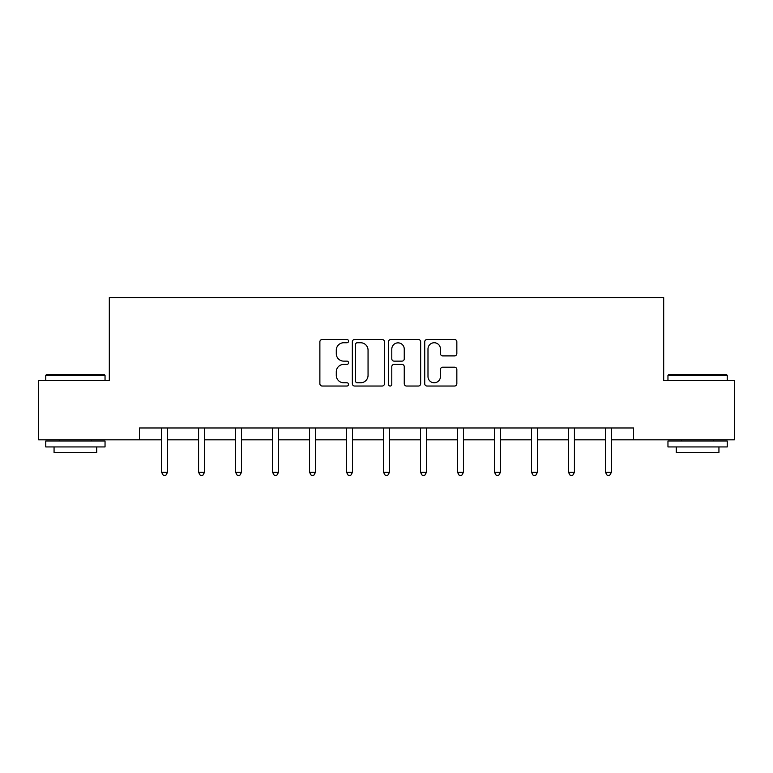 <?xml version="1.0" encoding="UTF-8"?>
<svg xmlns="http://www.w3.org/2000/svg" width="773" height="773" viewBox="0 0 773 773"><rect width="100%" height="100%" fill="white"/><g stroke="black" fill="none" stroke-linecap="round" stroke-linejoin="round"><path stroke-width="1.16" d="M348.565 341.115A1.633 1.633 0 0 0 346.932 339.492L322.206 339.492A2.329 2.329 0 0 0 319.877 341.821L319.877 383.708A2.329 2.329 0 0 0 322.206 386.036L346.932 386.036A1.633 1.633 0 0 0 348.565 384.413A1.633 1.633 0 0 0 346.932 382.78L343.734 382.78A7.45 7.45 0 0 1 336.284 375.33L336.284 371.842A7.45 7.45 0 0 1 343.734 364.392L346.932 364.392A1.633 1.633 0 0 0 348.565 362.769A1.633 1.633 0 0 0 346.932 361.136L343.734 361.136A7.45 7.45 0 0 1 336.284 353.686L336.284 350.198A7.45 7.45 0 0 1 343.734 342.748L346.932 342.748A1.633 1.633 0 0 0 348.565 341.115M454.524 355.899A2.329 2.329 0 0 0 456.843 353.57L456.843 341.821A2.329 2.329 0 0 0 454.524 339.492L427.054 339.492A2.329 2.329 0 0 0 424.725 341.821L424.725 383.708A2.329 2.329 0 0 0 427.054 386.036L454.524 386.036A2.329 2.329 0 0 0 456.843 383.708L456.843 369.513A2.329 2.329 0 0 0 454.524 367.185L442.765 367.185A2.329 2.329 0 0 0 440.436 369.513L440.436 376.557A6.223 6.223 0 0 1 434.213 382.78A6.223 6.223 0 0 1 427.991 376.557L427.991 348.971A6.223 6.223 0 0 1 434.213 342.748A6.223 6.223 0 0 1 440.436 348.971L440.436 353.57A2.329 2.329 0 0 0 442.765 355.899L454.524 355.899M139.42 439.827L38.65 439.827L38.65 380.548L109.312 380.548L109.312 297.557L663.688 297.557L663.688 380.548L734.35 380.548L734.35 439.827L633.58 439.827L633.58 427.971L139.42 427.971L139.42 439.827L161.596 439.827M384.461 341.821A2.329 2.329 0 0 0 382.133 339.492L354.672 339.492A2.329 2.329 0 0 0 352.343 341.821L352.343 383.708A2.329 2.329 0 0 0 354.672 386.036L382.133 386.036A2.329 2.329 0 0 0 384.461 383.708L384.461 341.821M390.867 339.492L418.328 339.492A2.329 2.329 0 0 1 420.657 341.821L420.657 383.708A2.329 2.329 0 0 1 418.328 386.036L406.579 386.036A2.329 2.329 0 0 1 404.25 383.708L404.25 366.721A2.329 2.329 0 0 0 401.921 364.392L394.124 364.392A2.329 2.329 0 0 0 391.795 366.721L391.795 384.413A1.633 1.633 0 0 1 390.162 386.036A1.633 1.633 0 0 1 388.539 384.413L388.539 341.821A2.329 2.329 0 0 1 390.867 339.492M167.519 439.827L198.584 439.827M204.516 439.827L235.572 439.827M241.505 439.827L272.569 439.827M278.493 439.827L309.558 439.827M315.481 439.827L346.546 439.827M352.478 439.827L383.534 439.827M389.466 439.827L420.522 439.827M426.454 439.827L457.519 439.827M463.442 439.827L494.507 439.827M500.431 439.827L531.495 439.827M537.428 439.827L568.484 439.827M574.416 439.827L605.481 439.827M611.404 439.827L633.58 439.827M357.232 342.748A1.633 1.633 0 0 0 355.599 344.381L355.599 381.147A1.633 1.633 0 0 0 357.232 382.78L360.605 382.78A7.45 7.45 0 0 0 368.054 375.33L368.054 350.198A7.45 7.45 0 0 0 360.605 342.748L357.232 342.748M404.25 349.087A6.223 6.223 0 0 0 398.018 342.864A6.223 6.223 0 0 0 391.795 349.087L391.795 358.807A2.329 2.329 0 0 0 394.124 361.136L401.921 361.136A2.329 2.329 0 0 0 404.25 358.807L404.25 349.087M167.838 427.971L167.693 428.319A2.367 2.367 0 0 0 167.519 429.208L167.519 472.361L161.596 472.361L161.596 429.208A2.367 2.367 0 0 0 161.422 428.319L161.286 427.971M167.519 472.361L165.741 475.443L163.374 475.443L161.596 472.361M46.477 374.625L104.336 374.625L105.041 375.33L45.762 375.33L46.477 374.625M75.406 446.939L45.762 446.939L45.762 441.016L105.041 441.016L105.041 446.939L75.406 446.939M96.741 446.939L96.741 452.398L54.062 452.398L54.062 446.939M668.664 374.625L726.523 374.625L727.238 375.33L667.959 375.33L668.664 374.625M697.594 446.939L667.959 446.939L667.959 441.016L727.238 441.016L727.238 446.939L697.594 446.939M718.938 446.939L718.938 452.398L676.259 452.398L676.259 446.939M204.826 427.971L204.681 428.319A2.367 2.367 0 0 0 204.516 429.208L204.516 472.361L198.584 472.361L198.584 429.208A2.367 2.367 0 0 0 198.41 428.319L198.274 427.971M204.516 472.361L202.739 475.443L200.362 475.443L198.584 472.361M241.814 427.971L241.678 428.319A2.367 2.367 0 0 0 241.505 429.208L241.505 472.361L235.572 472.361L235.572 429.208A2.367 2.367 0 0 0 235.407 428.319L235.263 427.971M241.505 472.361L239.727 475.443L237.35 475.443L235.572 472.361M278.802 427.971L278.666 428.319A2.367 2.367 0 0 0 278.493 429.208L278.493 472.361L272.569 472.361L272.569 429.208A2.367 2.367 0 0 0 272.396 428.319L272.251 427.971M278.493 472.361L276.715 475.443L274.347 475.443L272.569 472.361M315.799 427.971L315.655 428.319A2.367 2.367 0 0 0 315.481 429.208L315.481 472.361L309.558 472.361L309.558 429.208A2.367 2.367 0 0 0 309.384 428.319L309.248 427.971M315.481 472.361L313.703 475.443L311.335 475.443L309.558 472.361M352.788 427.971L352.643 428.319A2.367 2.367 0 0 0 352.478 429.208L352.478 472.361L346.546 472.361L346.546 429.208A2.367 2.367 0 0 0 346.372 428.319L346.236 427.971M352.478 472.361L350.691 475.443L348.323 475.443L346.546 472.361M389.776 427.971L389.631 428.319A2.367 2.367 0 0 0 389.466 429.208L389.466 472.361L383.534 472.361L383.534 429.208A2.367 2.367 0 0 0 383.369 428.319L383.224 427.971M389.466 472.361L387.688 475.443L385.312 475.443L383.534 472.361M426.764 427.971L426.628 428.319A2.367 2.367 0 0 0 426.454 429.208L426.454 472.361L420.522 472.361L420.522 429.208A2.367 2.367 0 0 0 420.357 428.319L420.212 427.971M426.454 472.361L424.677 475.443L422.309 475.443L420.522 472.361M463.752 427.971L463.616 428.319A2.367 2.367 0 0 0 463.442 429.208L463.442 472.361L457.519 472.361L457.519 429.208A2.367 2.367 0 0 0 457.345 428.319L457.201 427.971M463.442 472.361L461.665 475.443L459.297 475.443L457.519 472.361M500.749 427.971L500.604 428.319A2.367 2.367 0 0 0 500.431 429.208L500.431 472.361L494.507 472.361L494.507 429.208A2.367 2.367 0 0 0 494.334 428.319L494.198 427.971M500.431 472.361L498.653 475.443L496.285 475.443L494.507 472.361M537.737 427.971L537.593 428.319A2.367 2.367 0 0 0 537.428 429.208L537.428 472.361L531.495 472.361L531.495 429.208A2.367 2.367 0 0 0 531.322 428.319L531.186 427.971M537.428 472.361L535.65 475.443L533.273 475.443L531.495 472.361M574.726 427.971L574.59 428.319A2.367 2.367 0 0 0 574.416 429.208L574.416 472.361L568.484 472.361L568.484 429.208A2.367 2.367 0 0 0 568.319 428.319L568.174 427.971M574.416 472.361L572.638 475.443L570.261 475.443L568.484 472.361M611.714 427.971L611.578 428.319A2.367 2.367 0 0 0 611.404 429.208L611.404 472.361L605.481 472.361L605.481 429.208A2.367 2.367 0 0 0 605.307 428.319L605.162 427.971M611.404 472.361L609.626 475.443L607.259 475.443L605.481 472.361M45.762 380.548L45.762 375.33M59.279 441.016L59.279 439.827M91.523 441.016L91.523 439.827M105.041 380.548L105.041 375.33M667.959 380.548L667.959 375.33M681.477 441.016L681.477 439.827M713.721 441.016L713.721 439.827M727.238 380.548L727.238 375.33"/></g></svg>
